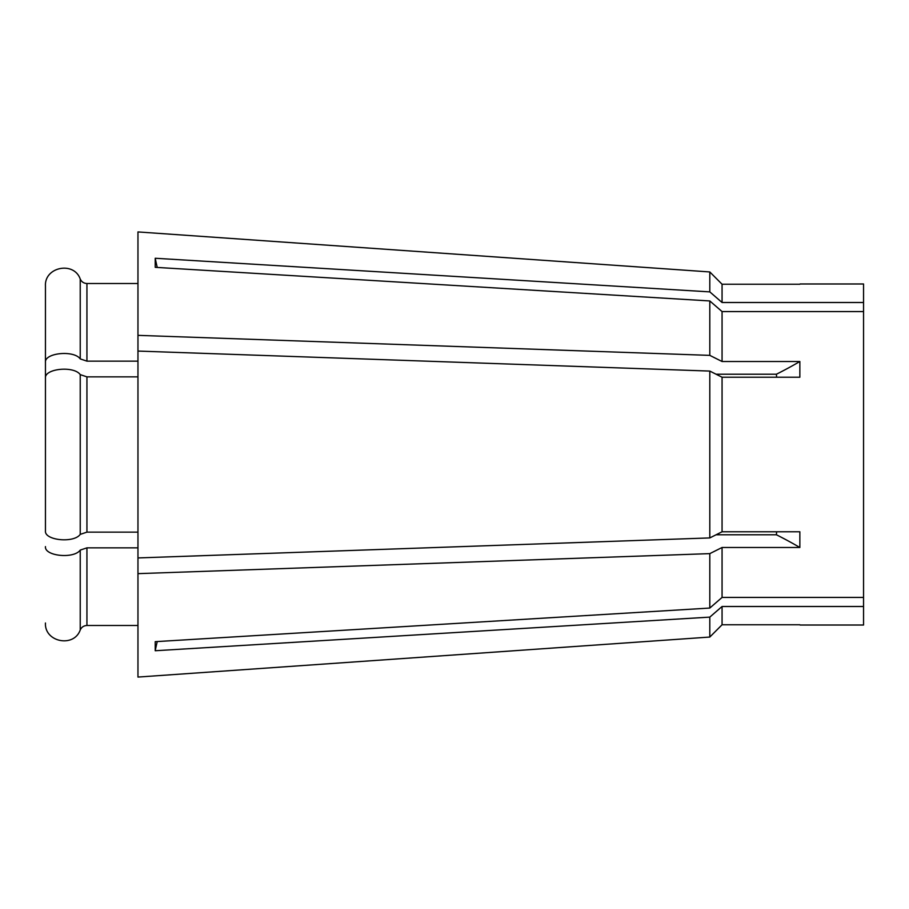 <?xml version="1.0" encoding="UTF-8"?>
<svg xmlns="http://www.w3.org/2000/svg" width="909" height="909" viewBox="0 0 909 909"><rect width="100%" height="100%" fill="white"/><g stroke="black" fill="none" stroke-linecap="round" stroke-linejoin="round"><path stroke-width="1.36" d="M137.963 376.86L86.934 376.86L80.231 374.622C73.89 365.588 44.359 368.565 45.45 378.099L45.45 530.901C44.359 540.435 73.89 543.412 80.231 534.378L86.934 532.14L137.963 532.14M776.604 531.776L776.422 534.776L716.087 534.776L722.064 531.776L799.852 531.776L799.852 547.491A453.489 226.75 0 0 0 776.422 534.776M776.422 374.224L716.087 374.224L722.064 377.224L722.064 531.776L709.804 537.923L709.804 371.077L722.064 377.224L799.852 377.224L799.852 361.509A453.489 226.75 0 0 1 776.422 374.224L776.604 377.224M137.963 231.931L709.804 271.95L137.963 231.931L137.963 335.353L709.804 355.374L722.064 361.509L722.064 311.571L863.55 311.571L863.55 597.429L722.064 597.429L709.804 608.053L155.223 641.674L155.223 650.742A362.793 314.184 180 0 1 157.246 641.549M722.064 361.509L799.852 361.509M709.804 371.077L137.963 351.067L137.963 573.647L709.804 553.626L722.064 547.491L799.852 547.491M722.064 547.491L722.064 597.429M863.55 597.429L863.55 625.017L800.056 625.017M863.55 606.496L722.064 606.496L722.064 624.767L799.852 624.767M709.804 553.626L709.804 608.053M137.963 573.647L137.963 677.069L709.804 637.05L722.064 624.767L709.804 637.05L709.804 617.12L155.223 650.742M45.45 514.312L45.45 285.994C44.348 266.905 73.936 260.985 80.231 279.029C81.571 281.87 83.81 283.358 86.934 283.506L137.963 283.506M800.056 283.983L863.55 283.983L863.55 302.504L722.064 302.504L709.804 291.88L155.223 258.258A362.793 314.184 180 0 0 157.246 267.451M799.852 284.233L722.064 284.233L722.064 302.504M709.804 271.95L722.064 284.233L709.804 271.95L709.804 291.88M722.064 311.571L709.804 300.947L709.804 355.374M709.804 300.947L155.223 267.326L155.223 258.258M863.55 311.571L863.55 302.504M722.064 606.496L709.804 617.12M137.963 557.933L709.804 537.923M137.963 351.067L137.963 335.353M45.45 285.994L45.45 362.396C44.348 352.851 73.902 349.885 80.231 358.907L86.934 361.146L137.963 361.146M45.45 546.604C44.359 556.138 73.89 559.126 80.231 550.093L86.934 547.854L137.963 547.854M45.45 623.006C44.359 642.095 73.902 648.015 80.231 629.971C81.56 627.142 83.787 625.642 86.934 625.494L137.963 625.494M45.45 394.688L45.45 362.396M137.963 677.069L709.804 637.05M80.231 374.622L80.231 534.378M86.934 376.86L86.934 532.14M86.934 283.506L86.934 361.146M86.934 547.854L86.934 625.494M80.231 279.029L80.231 358.907M80.231 550.093L80.231 629.971"/></g></svg>
